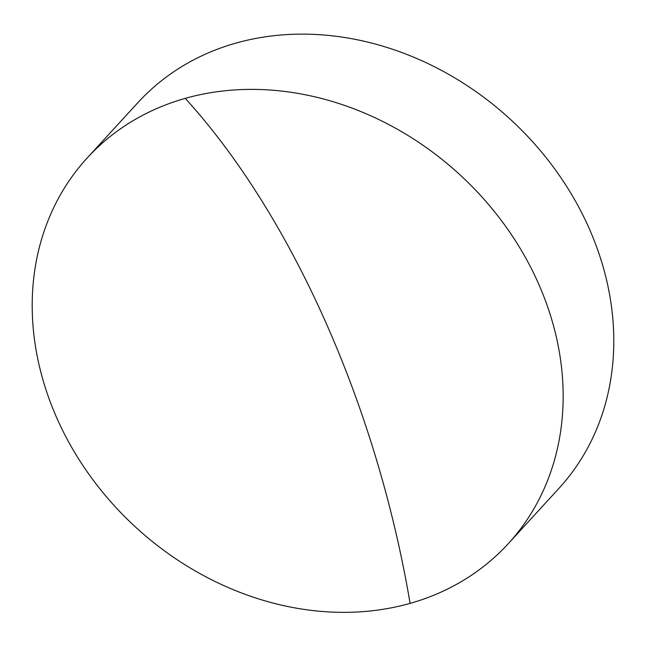 <?xml version="1.0" encoding="UTF-8"?>
<svg xmlns="http://www.w3.org/2000/svg" width="646" height="646" viewBox="0 0 646 646"><rect width="100%" height="100%" fill="white"/><g stroke="black" fill="none" stroke-linecap="round" stroke-linejoin="round"><path stroke-width="0.97" d="M538.183 282.916A285.516 239.448 42.5 0 1 508.168 543.779A285.516 239.448 42.5 0 1 410.097 603.372A285.516 239.448 42.5 0 1 57.179 418.818A285.516 239.448 42.5 0 1 87.194 157.963A285.516 239.448 42.5 0 1 185.257 98.37A285.516 239.448 42.5 0 1 538.183 282.916M508.168 543.779L558.806 488.513A285.516 239.448 -137.5 0 0 588.821 227.658A285.516 239.448 -137.5 0 0 137.832 102.706L87.194 157.963M185.257 98.37A583.168 281.987 -105.8 0 1 410.097 603.372"/></g></svg>
